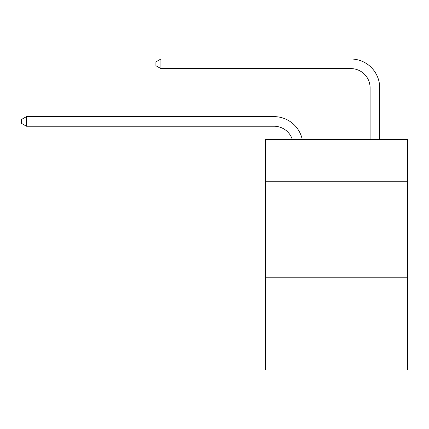 <?xml version="1.0" encoding="UTF-8"?>
<svg xmlns="http://www.w3.org/2000/svg" width="429" height="429" viewBox="0 0 429 429"><rect width="100%" height="100%" fill="white"/><g stroke="black" fill="none" stroke-linecap="round" stroke-linejoin="round"><path stroke-width="0.64" d="M407.55 181.751L407.55 139.489L265.406 139.489L265.406 181.751L407.55 181.751L407.55 369.996L265.406 369.996L265.406 181.751M407.55 277.794L265.406 277.794M274.045 126.233A19.208 19.208 -33.8 0 1 292.31 139.489A19.208 19.208 -37.2 0 0 274.045 126.233L26.442 126.233L21.45 123.354L21.45 119.514L26.442 116.629L274.045 116.629A28.813 28.813 146.2 0 1 302.241 139.489M370.093 139.489L370.093 87.816A19.208 19.208 16.4 0 0 350.884 68.608L160.907 68.608L155.915 65.728L155.915 61.883L160.907 59.004L350.884 59.004A28.813 28.813 37.3 0 1 379.697 87.816L379.697 139.489M370.093 87.816A19.208 19.208 -142.7 0 0 350.884 68.608A19.208 19.208 -142.7 0 1 370.093 87.816A19.208 19.208 -142.7 0 0 350.884 68.608A19.208 19.208 -142.7 0 1 370.093 87.816A19.208 19.208 -142.7 0 0 350.884 68.608A19.208 19.208 -142.7 0 1 370.093 87.816A19.208 19.208 -142.7 0 0 350.884 68.608A19.208 19.208 -142.7 0 1 370.093 87.816A19.208 19.208 -142.7 0 0 350.884 68.608A19.208 19.208 -142.7 0 1 370.093 87.816A19.208 19.208 -142.7 0 0 350.884 68.608M26.442 116.629L26.442 126.233M160.907 59.004L160.907 68.608"/></g></svg>
